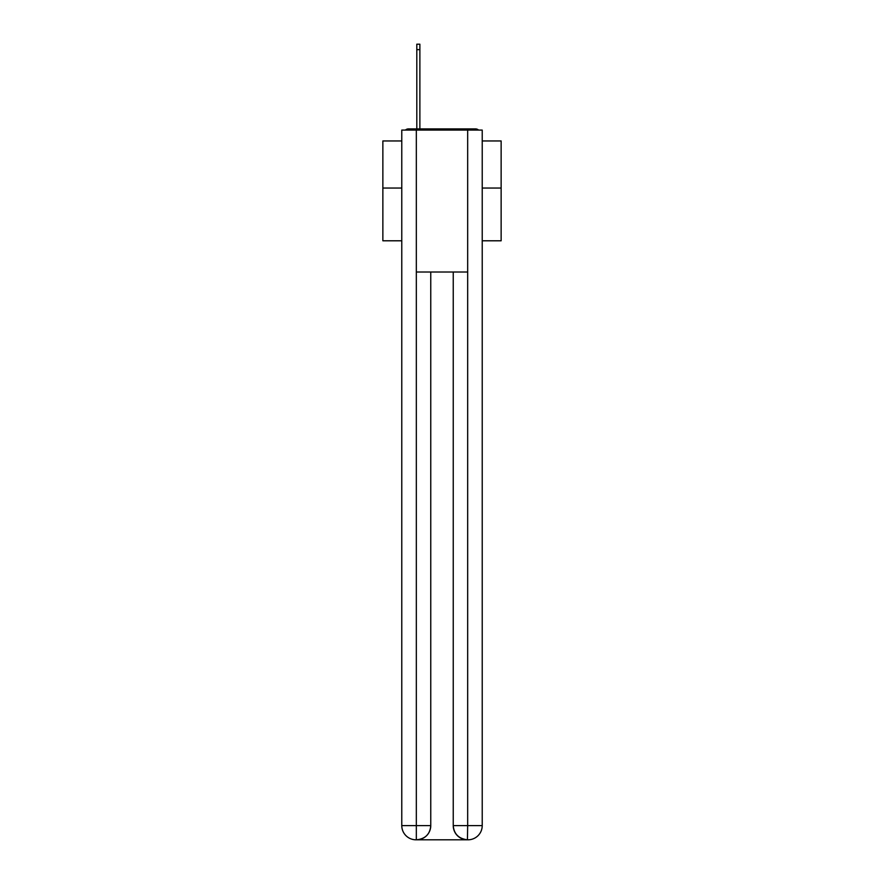 <?xml version="1.0" encoding="UTF-8"?>
<svg xmlns="http://www.w3.org/2000/svg" width="884" height="884" viewBox="0 0 884 884"><rect width="100%" height="100%" fill="white"/><g stroke="black" fill="none" stroke-linecap="round" stroke-linejoin="round"><path stroke-width="1.33" d="M482.222 240.791L501.14 240.791L501.14 140.954L482.222 140.954M401.778 188.038L382.86 188.038L382.86 140.954L401.778 140.954M382.86 188.038L382.86 240.791L401.778 240.791M478.609 130.081A4.729 4.729 0 0 0 475.47 128.898L408.53 128.898A4.729 4.729 0 0 0 405.391 130.081M501.14 188.038L482.222 188.038M408.53 128.898L416.806 128.898L416.806 44.2L419.878 44.2L419.878 128.898L423.546 128.898M460.453 128.898L475.47 128.898M416.331 130.081L416.331 272.018L467.669 272.018L467.669 130.081L401.778 130.081L401.778 825.601A14.199 14.199 0 0 0 415.977 839.8L467.437 839.8A14.199 14.199 0 0 1 453.238 825.601L453.238 272.018L453.238 825.601C453.956 833.977 458.697 838.706 467.437 839.8L467.669 825.601L482.222 825.601A14.199 14.199 0 0 1 468.023 839.8L467.769 839.8M467.669 130.081L482.222 130.081L482.222 825.601M430.762 272.018L430.762 825.601A14.199 14.199 0 0 1 416.563 839.8C425.348 838.883 430.077 834.153 430.762 825.601L430.762 272.018M401.778 825.601A14.199 14.199 0 0 0 415.977 839.8A14.199 14.199 0 0 1 401.778 825.601L416.331 825.601L416.331 839.8M430.762 825.601L416.331 825.601L416.331 272.018M453.238 825.601L467.669 825.601L467.669 272.018M416.806 49.637L419.878 49.637"/></g></svg>
